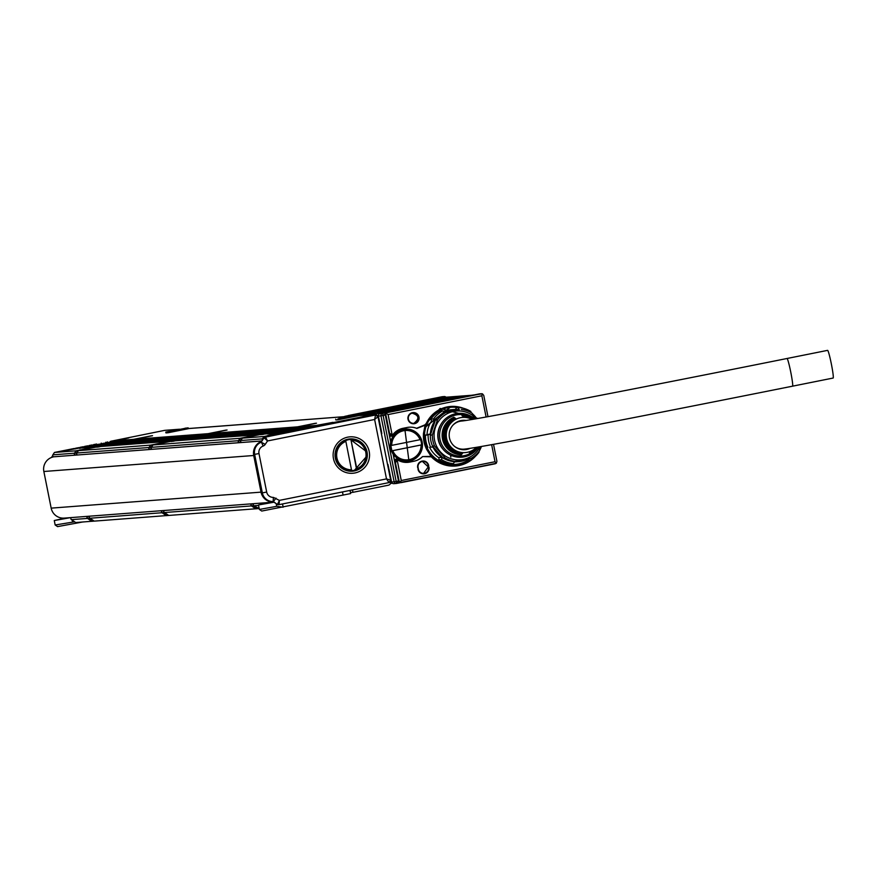 <?xml version="1.0" encoding="UTF-8"?>
<svg xmlns="http://www.w3.org/2000/svg" width="877" height="877" viewBox="0 0 877 877"><rect width="100%" height="100%" fill="white"/><g stroke="black" fill="none" stroke-linecap="round" stroke-linejoin="round"><path stroke-width="1.32" d="M455.207 464.81A29.051 28.985 -94.4 0 1 455.174 464.81A29.051 28.985 -94.4 0 1 425.301 427.176A29.051 28.985 -94.4 0 1 450.756 406.862A29.051 28.985 -94.4 0 1 450.855 406.862L459.855 407.597M468.45 460.447A29.051 28.985 -94.4 0 1 425.378 427.176L450.756 406.862M467.573 460.513A28.645 28.568 -94.4 0 1 425.794 427.296A28.645 28.568 -94.4 0 1 457.98 407.619M427.033 434.312A26.146 26.08 -94.4 0 1 431.594 420.993M443.696 411.423A26.146 26.08 -94.4 0 1 451.085 409.756L454.418 409.504A26.146 26.08 -94.4 0 1 458.079 409.482L443.729 412.716A26.146 26.08 85.6 0 1 444.836 412.135A26.146 26.08 -94.4 0 1 454.418 409.504M469.085 458.43L467.978 459.022A26.146 26.08 -94.4 0 1 458.397 461.653L455.053 461.905A26.146 26.08 -94.4 0 1 454.538 461.938M438.971 457.827A26.146 26.08 -94.4 0 1 429.664 447.369M458.397 461.653A26.146 26.08 -94.4 0 1 454.735 461.675L453.497 461.565A26.146 26.08 -94.4 0 1 443.006 458.002L441.953 457.334L438.971 457.564L438.96 459.91A28.228 28.152 85.6 0 0 450.603 463.856L453.277 463.659A28.228 28.152 -94.4 0 1 441.646 459.712L438.96 459.91M441.646 459.712L441.953 457.334A26.146 26.08 -94.4 0 1 433.03 447.16L430.53 447.029A28.228 28.152 -94.4 0 1 428.119 434.948L425.433 435.156A28.228 28.152 85.6 0 0 427.844 447.226M430.53 447.029L433.03 447.16L432.504 446.031L443.006 458.002L445.023 457.849L434.521 445.878L432.504 446.031A26.146 26.08 -94.4 0 1 430.377 433.896L428.119 434.948M444.836 412.135L442.732 410.831L440.046 411.039A28.228 28.152 85.6 0 0 430.826 419.162L431.725 421.3L434.707 421.07A26.146 26.08 85.6 0 0 430.377 433.896L425.433 435.156M458.079 409.482L459.241 407.52L456.555 407.728L455.097 409.712M470.872 412.442L470.872 411.466A28.228 28.152 -94.4 0 0 459.241 407.52M478.995 451.512A30.3 30.224 85.6 0 1 478.831 451.776L479.017 452.214A28.228 28.152 -94.4 0 1 469.798 460.348L466.038 459.888M467.978 459.022L469.798 460.348M454.735 461.675L453.277 463.659M459.329 409.592L445.746 412.563A26.146 26.08 -94.4 0 0 437.437 419.886L435.42 420.039L430.333 435.145L432.35 434.992A26.146 26.08 -94.4 0 0 434.521 445.878M445.746 412.563L443.729 412.716A26.146 26.08 -94.4 0 0 435.42 420.039A26.146 26.08 85.6 0 0 434.707 421.07L433.501 418.954L430.826 419.162M433.501 418.954A28.228 28.152 -94.4 0 1 442.732 410.831M476.825 418.636L471.826 412.99A26.146 26.08 -94.4 0 0 461.346 409.438M453.497 461.565L471.102 458.276A26.146 26.08 -94.4 0 0 479.412 450.953L480.936 446.568M454.999 464.821A29.051 28.985 -94.4 0 1 454.933 464.832A29.051 28.985 -94.4 0 1 425.06 427.198A29.051 28.985 -94.4 0 1 450.515 406.884A29.051 28.985 -94.4 0 1 450.581 406.884M455.514 461.412A26.146 26.08 -94.4 0 1 445.023 457.849M480.179 446.7A24.49 24.424 -94.4 0 1 435.178 428.119A24.49 24.424 -94.4 0 1 476.354 418.713M437.437 419.886L432.35 434.992M454.933 464.832L454.867 464.832A29.051 28.985 -94.4 0 1 454.867 464.832A29.051 28.985 -94.4 0 1 424.983 427.198L450.515 406.884M442.479 448.564A20.752 20.697 -94.4 0 1 440.671 424.852M478.59 446.974A22.002 21.947 -94.4 0 1 439.037 428.743A22.002 21.947 -94.4 0 1 474.709 418.998M477.231 447.204A20.752 20.697 -94.4 0 1 440.528 429.094A20.752 20.697 -94.4 0 1 473.394 419.228M476.891 447.259A18.987 18.943 -94.4 0 1 470.006 452.488L470.247 452.203A18.735 18.68 -94.4 0 0 476.814 447.27M476.726 447.281A18.417 18.373 -94.4 0 1 470.543 451.863L470.785 451.578A18.165 18.11 -94.4 0 0 476.649 447.303M476.452 447.336A17.639 17.595 -94.4 0 1 447.062 429.752A17.639 17.595 -94.4 0 1 472.122 419.436M462.365 453.19L462.672 453.201A18.165 18.11 -94.4 0 1 455.744 418.537L455.47 418.658M462.42 453.486A18.417 18.373 -94.4 0 1 455.393 418.296M461.828 453.815L462.124 453.826A18.735 18.68 -94.4 0 1 454.977 418.011L454.692 418.132M461.883 454.111A18.987 18.943 -94.4 0 1 454.626 417.77M461.28 454.439L461.587 454.45A19.305 19.25 -94.4 0 1 454.198 417.485L453.924 417.605M461.346 454.735A19.557 19.513 -94.4 0 1 453.847 417.244M477.022 447.237A19.557 19.513 -94.4 0 1 469.458 453.102L469.71 452.828A19.305 19.25 -94.4 0 0 476.967 447.248M472.55 419.37A18.417 18.373 -94.4 0 0 463.516 416.663L463.856 416.904A18.165 18.11 -94.4 0 1 472.418 419.392M472.802 419.327A18.987 18.943 -94.4 0 0 462.738 416.147L463.089 416.378A18.735 18.68 -94.4 0 1 472.692 419.338M473.021 419.283A19.557 19.513 -94.4 0 0 461.971 415.621L462.322 415.851A19.305 19.25 -94.4 0 1 472.933 419.305M465.073 420.576A14.734 14.701 85.6 0 0 463.9 420.423L463.604 420.445A14.734 14.701 -94.4 0 1 464.843 420.609M465.577 420.5A14.734 14.701 85.6 0 0 464.558 420.379L464.262 420.401A14.734 14.701 -94.4 0 1 465.347 420.532M470.061 448.366A14.734 14.701 -94.4 0 1 449.835 430.618A14.734 14.701 -94.4 0 1 466.016 420.434M464.569 420.653A14.734 14.701 85.6 0 0 463.242 420.478L462.946 420.5A14.734 14.701 -94.4 0 1 464.328 420.686M460.82 420.587A14.734 14.701 -94.4 0 1 462.979 420.883M465.358 449.024A14.734 14.701 -94.4 0 1 463.034 449.715M454.779 406.829A29.467 29.39 85.6 0 0 449.583 406.566M454.067 465.292A29.467 29.39 85.6 0 0 459.153 464.24M444.332 397.445L444.047 396.59L432.679 398.871L436.187 398.607M443.598 398.037L452.883 397.336M460.293 396.766L482.449 393.817L483.742 395.384L487.985 416.652M454.275 446.174A14.109 14.076 -94.4 0 0 464.043 449.145C480.377 447.719 631.802 418.329 792.556 386.176A14.109 1.009 -101.3 0 0 792.556 386.176L833.15 378.042A14.109 1.009 -101.3 0 0 833.15 378.042A14.109 1.009 -101.3 0 0 831.374 364.065A14.109 1.009 -101.3 0 0 827.614 350.362A14.109 1.009 -101.3 0 0 827.603 350.362A14.109 1.009 -101.3 0 0 827.592 350.362L787.009 358.496A14.109 1.009 -101.3 0 0 787.009 358.496A14.109 1.009 -101.3 0 0 786.998 358.507M476.803 418.603A29.467 29.39 85.6 0 0 472.878 414.174M463.374 408.276A29.467 29.39 85.6 0 0 424.906 427.055A29.467 29.39 85.6 0 0 458.737 464.733L469.239 460.381M386.264 412.333L379.873 412.87M460.206 396.47L460.392 397.27L449.079 399.638L448.914 398.827L460.239 396.459L456.029 396.766L390.999 409.702L379.675 412.069L383.688 411.762L448.914 398.827M387.491 411.039L387.656 411.85L449.079 399.638M379.686 412.124L377.165 412.65L379.697 412.157M443.51 397.741L443.707 398.542L380.421 411.324L367.353 413.834L363.144 414.152L363.012 413.341L380.267 410.513L443.543 397.73L439.333 398.048L363.012 413.341M409.142 427.198A17.222 17.178 85.6 0 1 416.893 428.436L425.389 425.093A29.697 29.621 85.6 0 0 424.731 426.989L423.503 433.26A29.697 29.621 85.6 0 0 426.77 449.594L431.341 456.818A30.3 30.224 85.6 0 0 475.553 456.15M479.566 450.515A30.3 30.224 85.6 0 0 481.429 446.481M477.877 418.45L440.155 408.452L424.95 424.852L416.597 428.272A17.222 17.178 85.6 0 0 407.136 427.483L403.069 428.294A17.222 17.178 85.6 0 0 393.302 434.093A2.072 2.072 85.6 0 1 392.129 434.784L388.083 414.58L386.318 413.429L385.31 415.04L386.636 412.618L382.58 413.44A2.072 2.072 85.6 0 0 380.958 415.873L378.425 416.071A2.072 2.072 85.6 0 1 380.048 413.626L382.58 413.44L383.128 415.457L386.318 413.429M479.215 393.916A2.072 2.072 0 0 1 479.467 393.883L467.847 396.196M387.535 412.552L481.309 393.751L482.449 393.817L481.857 395.779L486.099 416.992M442.183 396.722L444.288 396.557A2.072 2.072 0 0 1 445.976 397.226A2.072 2.072 85.6 0 0 444.047 396.59L442.951 396.832M349.002 415.501L441.975 396.755L348.158 415.555L346.766 416.443M349.079 415.479L345.012 416.301A2.072 2.072 85.6 0 0 344.179 416.674A2.072 2.072 0 0 1 345.012 416.301L350.087 415.906A2.072 2.072 85.6 0 0 349.254 416.279M352.379 415.698L350.197 416.126M353.398 415.501L359.121 415.161M338.774 418.504L358.298 414.832M360.162 414.635L358.792 415.555L363.122 414.043L381.232 413.385M381.846 413.264L386.165 412.157M397.138 409.175L397.303 409.998L383.271 412.979L397.698 409.976M495.308 463.758L401.502 482.558L496.327 463.275L495.034 461.719L401.26 480.519L400.076 482.24L399.079 480.936L395.45 462.76L397.226 460.304A2.072 2.072 85.6 0 1 397.478 460.272L397.358 460.282A2.072 2.072 85.6 0 0 397.106 460.315L396.842 458.989A2.072 2.072 85.6 0 1 397.084 458.956L396.557 459A2.072 2.072 -94.4 0 0 394.683 461.466L393.236 454.264M400.076 482.24L401.523 482.558L400.416 482.657L399.079 480.936M400.625 482.624L396.305 481.396L394.135 481.813A2.072 2.072 85.6 0 0 396.316 483.479L396.316 483.479A2.072 2.072 85.6 0 0 396.568 483.446L383.128 415.457L380.958 415.873L394.135 481.813L391.591 482.01A2.072 2.072 85.6 0 0 393.784 483.665L396.316 483.479A2.072 2.072 0 0 0 396.568 483.446L400.504 482.657L396.568 483.446M394.025 483.687L474.479 467.934M493.521 444.332L496.919 461.324L496.327 463.275M445.067 397.292L472.966 395.165M495.034 461.719L491.635 444.672M431.341 456.818L422.517 456.588L431.648 456.391M397.478 460.272A2.072 2.072 85.6 0 1 398.575 460.491A17.222 17.178 85.6 0 0 409.822 462.08L413.878 461.258A17.222 17.178 85.6 0 0 422.319 456.884M418.406 469.239L417.704 467.693A5.602 5.591 85.6 0 1 422.988 460.995A5.602 5.591 85.6 0 1 428.656 465.501L428.546 467.211L428.228 465.577A5.185 5.174 85.6 0 0 418.022 465.928A5.185 5.174 85.6 0 0 418.077 467.616L418.406 469.239A5.185 5.174 85.6 0 0 428.634 468.603A5.185 5.174 85.6 0 0 428.546 467.211L422.473 461.455M418.022 469.327A5.602 5.591 85.6 0 0 429.083 468.625A5.602 5.591 85.6 0 0 428.985 467.123M413.9 412.574A5.602 5.591 85.6 0 0 408.024 419.261A5.602 5.591 85.6 0 0 414.602 423.657A5.602 5.591 85.6 0 0 413.9 412.574M407.695 462.365A17.222 17.178 85.6 0 0 409.702 462.08L413.758 461.269A17.222 17.178 85.6 0 0 422.517 456.588M392.008 434.806L392.271 436.121L391.482 436.198A2.072 2.072 -94.4 0 1 389.3 434.532L392.271 436.121A2.072 2.072 85.6 0 0 393.51 435.343A16.192 16.148 85.6 0 1 422.319 442.995A16.192 16.148 85.6 0 1 398.279 459.219A2.072 2.072 85.6 0 0 397.084 458.956M389.684 434.499L389.541 433.172L391.876 434.817M410.491 405.996L430.158 402.225L410.491 405.996M389.3 434.532L390.747 441.767M393.806 407.268L413.462 403.497L393.806 407.268M389.421 433.183L392.008 434.795M395.45 462.76L397.106 460.315M414.492 423.251A5.185 5.174 85.6 0 0 413.845 412.99A5.185 5.174 85.6 0 0 408.342 418.866A5.185 5.174 85.6 0 0 414.492 423.251M395.33 462.771L395.067 461.445L396.842 458.989M407.29 461.357A16.192 16.148 85.6 0 0 408.967 461.105L404.834 429.072M378.765 417.836A2.072 2.072 85.6 0 0 378.436 418.888M381.714 432.942L381.44 433.94M387.491 464.196A2.072 2.072 85.6 0 0 388.094 464.963M388.04 466.948A6.227 6.205 -94.4 0 1 388.599 467.057M391.208 480.103A2.072 2.072 -94.4 0 1 390.495 479.259M423.591 473.416L427.987 467.255M413.582 423.35A5.185 5.174 85.6 0 0 413.922 423.295C419.787 418.592 419.107 415.194 411.894 413.122M404.933 429.686A15.567 15.523 85.6 0 0 390.66 448.279A15.567 15.523 85.6 0 0 407.301 460.732M390.835 445.549L420.817 439.541A15.567 15.523 85.6 0 0 390.835 445.549L391.898 450.844A15.567 15.523 85.6 0 0 421.881 444.836L421.585 444.858A15.567 15.523 85.6 0 0 420.532 439.596M421.585 444.858L391.591 450.866M391.723 445.384A14.734 14.701 -94.4 0 1 420.061 439.706M421.113 444.99A14.734 14.701 -94.4 0 1 392.775 450.668L421.881 444.836M392.775 450.668L391.898 450.844M179.401 429.259L164.558 430.388L112.07 440.999L128.766 437.919L116.049 440.692L133.545 439.355L151.557 435.77L134.532 439.278L152.532 435.694L134.828 439.256L208.068 433.676L226.08 430.081L208.364 433.655L227.066 430.015L209.351 433.578L297.5 426.858L315.512 423.273L298.487 426.781L316.487 423.196L298.783 426.759L316.268 425.433L332.964 422.352L320.938 425.071L374.117 414.415A3.322 3.311 -94.4 0 1 377.187 415.402M188.347 428.678L188.182 427.866L188.347 428.678L186.461 429.072L186.297 428.261L188.182 427.866L185.08 428.206M168.866 431.451L165.786 432.087L165.95 432.898L168.044 432.745L186.461 429.072M358.265 415.72L358.09 414.909L358.265 415.72L356.38 416.115L356.215 415.303M335.869 419.951L335.705 419.14L335.869 419.951L337.963 419.787L356.38 416.115M164.558 430.388A3.322 3.311 -94.4 0 1 164.953 430.333L179.599 429.215M54.144 456.753A1.25 1.239 -94.4 0 1 52.861 454.845L54.451 452.455L76.058 450.811L74.479 453.201L52.861 454.845M95.692 446.919L78.623 448.18L63.637 450.931L74.03 448.531L54.451 452.455M75.269 448.794L97.303 444.453M79.062 447.599L75.652 448.213M79.697 447.95L80.629 447.27M83.392 446.711L80.125 447.314M84.17 447.051L84.981 446.393M87.766 445.823L84.587 446.415M88.632 446.152L89.377 445.494M92.195 444.935L89.048 445.527M93.094 445.264L93.817 444.606M96.667 444.036L93.521 444.628M106.49 442.578L107.422 441.898L106.413 442.666L105.755 442.238M112.07 440.999L110.951 441.69L111.379 441.043M101.82 443.554L101.184 443.137M106.983 442.534L106.391 442.655L106.983 442.534M111.028 441.745L110.37 441.328M116.049 440.692L115.654 441.317M131.967 439.717L114.503 441.01L111.368 442.205M127.494 440.605L110.195 441.898L107.016 443.093M123.032 441.504L105.832 442.786L102.609 443.981M118.527 442.37L98.586 444.244L118.57 442.403M131.923 439.684L128.941 440.462M127.45 440.583L124.468 441.361M122.988 441.471L120.006 442.26M114.098 443.291L111.072 444.047M109.636 444.19L106.61 444.946M105.174 445.088L103.409 445.439M106.906 444.924L109.888 444.135L107.597 444.869M111.368 444.025L112.059 443.97M115.841 443.126L116.52 443.071M120.302 442.238L123.284 441.449L120.993 442.183M124.764 441.339L125.455 441.284M129.237 440.44L129.917 440.386M99.331 446.864L103.124 445.757M107.893 444.847L110.875 444.058L184.115 438.478L181.133 439.256M112.355 443.948L188.588 437.579L185.595 438.368M116.827 443.049L193.05 436.691L190.068 437.47M121.289 442.161L124.271 441.372L197.511 435.792L194.53 436.571M125.751 441.263L201.984 434.893L198.991 435.683M130.224 440.364L206.446 434.005L203.464 434.784M178.031 439.695L103.935 445.494L178.031 439.739M181.429 439.234L185.102 438.401L182.12 439.191M185.902 438.347L186.582 438.292M190.364 437.448L191.054 437.393M194.826 436.549L198.498 435.716L195.516 436.505M199.298 435.661L199.978 435.606M203.76 434.762L204.451 434.707M176.968 440.133L177.658 440.079M182.416 439.169L185.398 438.379L273.547 431.659L270.565 432.449M186.878 438.27L189.86 437.491L278.009 430.771L275.027 431.55M191.35 437.371L194.332 436.593L282.482 429.873L279.5 430.651M195.812 436.483L198.794 435.694L286.943 428.974L283.962 429.763M200.274 435.584L291.405 428.086L288.423 428.864M204.747 434.685L295.878 427.187L292.896 427.965M269.129 432.591L179.314 439.629M269.086 432.558L267.364 432.942M270.861 432.427L274.534 431.583L271.552 432.372M275.323 431.528L276.014 431.473M279.796 430.629L280.476 430.574M284.258 429.741L287.93 428.897L284.948 429.686M288.719 428.842L289.41 428.787M293.192 427.943L293.872 427.888M263.286 434.367L267.079 433.26M271.848 432.35L292.589 430.684L301.502 428.886M276.31 431.451L296.393 429.368M280.772 430.552L300.866 428.469M285.244 429.664L305.382 427.57L301.403 428.831M289.706 428.765L292.688 427.987L309.954 426.671L305.382 427.57M294.168 427.866L314.569 425.762L309.954 426.671M280.147 433.216L284.828 431.714L267.891 432.997L288.204 431.572L291.964 430.256M316.268 425.433L314.569 425.762M320.248 425.126L319.853 425.751L320.522 425.707L320.938 425.071M320.522 425.707L318.702 425.444L315.007 426.748M319.316 425.4L310.655 427.636M314.854 426.299L306.237 428.524M305.92 428.086L302.784 428.678L306.818 428.579L310.392 427.187M297.292 430.322L301.162 429.006L302.346 429.467L303.08 428.656M301.458 428.985L297.873 430.201M292.743 431.221L296.656 429.905L298.202 430.179M296.996 429.873L293.335 431.111M288.138 432.131L292.096 430.804L293.729 431.078M292.523 430.771L288.741 432.01M284.082 432.92L287.492 431.714L289.267 431.966M288.062 431.67L284.126 432.92M242.096 442.425A1.25 1.239 -94.4 0 1 240.813 440.517L242.403 438.138L261.982 434.203L279.007 432.909L267.836 435.365L284.806 432.865M283.6 432.558L264.01 436.483L262.431 438.873A1.25 1.239 85.6 0 0 262.431 440.265M165.95 432.898L165.786 432.087L186.297 428.261M358.09 414.909L354.999 415.26M261.971 440.967L53.935 456.774M75.751 455.108A1.25 1.239 -94.4 0 1 74.479 453.201M95.648 446.886L76.058 450.811M74.808 448.476L75.411 448.903M75.959 448.783L76.343 448.158M111.774 441.57L129.083 440.254M107.422 442.457L124.611 441.153M103.026 443.345L120.149 442.041M98.169 444.869L98.586 444.244M114.054 443.269L96.963 444.562L111.215 443.839M93.675 445.768L94.102 445.143M109.592 444.157L89.564 446.042L106.753 444.727M89.136 446.667L89.564 446.042M105.13 445.056L87.897 446.371L103.398 445.384M84.543 447.577L84.981 446.941M100.833 446.404L83.293 447.27L96.941 447.051M79.884 448.487L80.333 447.851M102.587 445.604L103.267 445.549M97.566 446.536L101.655 445.878L97.237 447.029M129.379 440.232L130.059 440.177M124.907 441.131L125.597 441.076M120.445 442.019L121.136 441.964M115.983 442.918L116.663 442.863M111.511 443.806L112.201 443.762M107.049 444.705L107.739 444.65M101.655 445.878L102.28 446.294M108.035 444.628L181.276 439.048M130.355 440.155L203.607 434.575M125.893 441.054L199.134 435.463M121.432 441.942L194.672 436.362M116.959 442.841L190.21 437.261M112.497 443.74L185.738 438.149M177.11 439.925L177.79 439.87M172.1 440.857L176.178 440.188L171.771 441.35M203.903 434.553L204.582 434.499M199.441 435.441L200.12 435.398M194.968 436.34L195.659 436.286M190.506 437.239L191.186 437.185M186.045 438.127L186.724 438.083M181.572 439.026L182.263 438.971M176.178 440.188L176.803 440.616M182.559 438.949L270.708 432.229M179.314 439.607L267.353 432.887M204.889 434.477L293.028 427.757M200.416 435.376L288.566 428.656M195.955 436.264L284.104 429.544M191.493 437.163L279.631 430.443M187.02 438.051L275.17 431.341M266.542 433.106L267.222 433.052M261.521 434.038L265.61 433.381L261.193 434.532M293.335 427.735L294.014 427.68M288.862 428.634L289.553 428.579M284.4 429.522L285.091 429.467M279.938 430.421L280.618 430.366M275.466 431.309L276.156 431.265M271.004 432.208L271.695 432.153M265.61 433.381L266.235 433.797M271.991 432.131L289.18 430.826M284.828 431.714L287.59 431.144M294.31 427.658L311.62 426.343M289.848 428.557L307.038 427.242M285.387 429.445L302.499 428.14M280.914 430.344L298.016 429.039M276.452 431.243L293.576 429.938M301.787 429.423L302.784 428.678M279.007 432.909L279.61 433.337M284.532 432.284L285.222 432.24M242.403 438.138L264.01 436.483M168.877 431.55L184.63 428.436M338.796 418.603L354.505 415.292M53.585 456.851A12.453 12.421 85.6 0 0 51.864 457.323L52.752 455.996M101.918 445.648L101.447 446.283M97.27 446.557L100.175 445.987M77.845 454.944A1.25 1.239 -94.4 0 1 76.562 453.036L74.775 453.168A1.25 1.239 85.6 0 0 76.058 455.086M74.775 453.168L76.365 450.789L97.775 446.755M97.731 446.733L76.365 450.789M76.562 453.036L78.152 450.657M103.935 445.494L103.563 446.13M150.274 449.43A1.25 1.239 -94.4 0 1 149.002 447.511L76.858 453.014A1.25 1.239 85.6 0 0 78.141 454.922M76.858 453.014L78.448 450.635L150.581 445.132L170.215 441.23M170.171 441.208L98.027 446.7L78.448 450.635M149.002 447.511L150.581 445.132M175.356 440.725L171.464 441.372M176.441 439.969L175.97 440.605M152.368 449.265A1.25 1.239 -94.4 0 1 151.085 447.358L149.298 447.489A1.25 1.239 85.6 0 0 150.581 449.408M149.298 447.489L150.888 445.11L172.298 441.076M172.254 441.043L150.888 445.11M151.085 447.358L152.675 444.979M264.788 433.907L176.957 440.133L173.854 441.186M178.47 439.815L178.086 440.44M239.706 442.611A1.25 1.239 -94.4 0 1 238.434 440.703L151.392 447.336A1.25 1.239 85.6 0 0 152.664 449.243M151.392 447.336L152.971 444.946L240.013 438.314L259.647 434.422M259.603 434.389L172.55 441.021L152.971 444.946M238.434 440.703L240.013 438.314M265.863 433.15L265.402 433.786M174.172 440.703L260.897 434.553M261.225 434.06L264.13 433.49M241.8 442.447A1.25 1.239 -94.4 0 1 240.517 440.539L238.73 440.671A1.25 1.239 85.6 0 0 240.013 442.589M238.73 440.671L240.309 438.292L261.73 434.258M261.686 434.236L240.309 438.292M240.517 440.539L242.107 438.16M267.891 432.997L267.518 433.633M263.944 437.985L261.214 442.096L263.944 437.985A2.072 2.072 -94.4 0 1 265.26 437.097L375.246 415.051A2.072 2.072 -94.4 0 1 375.641 415.007M261.73 441.328A12.453 12.421 -94.4 0 0 253.716 455.503L43.85 471.497A12.453 12.421 -94.4 0 1 51.864 457.323M263.604 433.885L280.541 432.591M266.378 433.315L283.26 432.032M97.073 447.248L96.404 446.832M98.728 446.448L98.377 447.073M99.649 446.382L171.793 440.879M102.423 445.812L174.709 440.309M171.596 441.57L170.927 441.153M173.251 440.769L172.901 441.394M261.028 434.751L260.348 434.334M262.683 433.951L262.333 434.575M261.872 511.028L350.668 493.576L350.011 490.418L350.668 493.576M43.85 471.497L51.173 508.134A12.453 12.421 85.6 0 0 64.295 518.11L273.876 502.126L277.209 504.363A2.072 2.072 -94.4 0 0 278.667 504.681M253.716 455.503L261.028 492.14A12.453 12.421 85.6 0 0 273.876 502.126L273.284 501.556A10.787 10.765 -94.4 0 1 262.333 492.885L262.026 492.907A10.787 10.765 85.6 0 0 272.988 501.578M261.214 442.096L261.116 442.172A10.787 10.765 85.6 0 0 254.341 454.396L262.026 492.907M57.674 526.595L82.559 522.012M273.109 501.611L273.427 497.391L279.39 500.383L386.494 478.908L374.622 419.48L267.518 440.956L264.251 437.963A2.072 2.072 -94.4 0 1 265.567 437.075L265.26 437.097M261.116 442.172L265.26 444.354L267.518 440.956L265.567 437.075L375.246 415.051M389.048 482.591L279.061 504.648A2.072 2.072 -94.4 0 1 277.505 504.33L279.39 500.383L279.061 504.648L389.048 482.591L390.671 480.157A2.072 2.072 -94.4 0 1 389.048 482.591L386.494 478.908L390.671 480.157L377.987 416.685L374.622 419.48L375.542 415.029A2.072 2.072 -94.4 0 1 377.976 416.663L375.499 415.018M350.449 492.501L352.96 492.315L352.477 489.925M390.714 480.563L390.868 481.33A3.322 3.311 85.6 0 1 388.27 485.233L352.96 492.315M253.859 503.661A1.25 1.239 85.6 0 0 253.848 505.744L259.186 508.55M258.134 508.605L256.084 508.792L251.765 505.897A1.25 1.239 85.6 0 1 251.776 503.815M256.051 508.759L168.746 515.446L164.416 512.552A1.25 1.239 85.6 0 1 164.438 510.469M168.702 515.413L166.663 515.61L162.333 512.716A1.25 1.239 85.6 0 1 162.344 510.633M166.619 515.577L94.223 521.124L89.892 518.241A1.25 1.239 85.6 0 1 89.914 516.158M94.179 521.102L92.14 521.289L87.81 518.395A1.25 1.239 85.6 0 1 87.821 516.312M92.096 521.256L75.74 522.539L71.41 519.644A1.25 1.239 85.6 0 1 71.432 517.562M65.315 518.033L54.275 520.532L55.163 525.005L74.644 521.804M77.658 522.385L78.787 522.769M354.911 472.966A18.264 18.22 -94.4 0 1 333.468 458.638A18.264 18.22 -94.4 0 1 367.967 447.61A18.264 18.22 -94.4 0 1 354.911 472.966M261.806 511.072L259.362 509.438L276.726 506.325L282.986 507.202M54.275 520.532L70.445 517.638M269.513 502.466L258.474 504.966L273.975 502.203M87.525 516.334A1.25 1.239 -94.4 0 0 87.514 518.417L91.833 521.311M89.607 516.18A1.25 1.239 -94.4 0 0 89.597 518.263L93.927 521.146M162.048 510.655A1.25 1.239 -94.4 0 0 162.037 512.738L166.367 515.632M164.131 510.491A1.25 1.239 -94.4 0 0 164.12 512.574L168.45 515.468M251.48 503.837A1.25 1.239 -94.4 0 0 251.469 505.919L255.788 508.813M253.563 503.683A1.25 1.239 -94.4 0 0 253.552 505.766L257.882 508.649M354.352 470.938A16.192 16.148 85.6 0 0 366.301 449.375A16.192 16.148 85.6 0 0 335.189 457.268A16.192 16.148 85.6 0 0 354.352 470.938M349.682 438.949L366.4 451.567M366.761 456.226L353.826 470.982A16.192 16.148 -94.4 0 1 352.148 471.223M349.704 439.574A15.567 15.523 85.6 0 0 349.616 439.574A15.567 15.523 85.6 0 0 335.42 457.213A15.567 15.523 85.6 0 0 351.984 470.62A15.567 15.523 85.6 0 0 352.072 470.609M350.614 439.52A15.567 15.523 85.6 0 0 347.928 439.815L345.637 440.561A15.567 15.523 85.6 0 0 351.644 470.62L351.337 470.642A15.567 15.523 85.6 0 0 356.621 469.59L356.917 469.568A15.567 15.523 85.6 0 0 350.91 439.498L356.621 469.59M351.14 440.32A14.734 14.701 -94.4 0 1 356.807 468.735L350.91 439.498M356.807 468.735L356.917 469.568M351.534 469.787A14.734 14.701 -94.4 0 1 345.856 441.383L351.644 470.62M345.856 441.383L345.637 440.561M450.537 455.415L450.844 457.125M452.696 425.433A14.109 14.076 -94.4 0 1 461.894 421.004A14.109 14.076 -94.4 0 1 461.905 421.004L458.572 421.256M792.556 386.176A14.109 1.009 -101.3 0 0 790.791 372.265A14.109 1.009 -101.3 0 0 787.02 358.496C627.943 390.451 472.089 420.346 461.894 421.004L461.894 421.004M362.716 414.13L358.561 414.766M384.104 412.815L380.048 413.626A2.072 2.072 0 0 0 378.415 416.071L381.265 430.311L378.415 416.071M388.083 414.58L481.857 395.779M377.461 415.643L378.382 415.566M383.852 412.585L383.688 411.762M379.873 412.881L379.708 412.069L379.84 412.881M401.436 409.197L401.271 408.375M367.353 413.834L367.189 413.023M432.383 400.91L432.218 400.098M380.421 411.324L380.267 410.513M390.912 481.561L391.493 481.506M401.26 480.519L397.226 460.304M389.541 433.172L385.913 414.996M381.539 434.422L381.265 430.311L381.802 433.611M387.393 463.736L391.591 482.01A2.072 2.072 0 0 0 393.784 483.665M390.693 441.986L385.31 415.04L383.128 415.457M396.305 481.396L398.487 480.98L393.115 454.078M428.656 465.501L427.658 465.621M374.117 414.415L358.244 415.621M349.32 416.301L188.325 428.579M168.044 432.745L167.88 431.933M170.226 432.328L170.061 431.517M337.963 419.787L337.798 418.976M340.133 419.37L339.98 418.559M262.431 438.873L240.813 440.517M52.664 455.678L51.48 457.476L52.664 455.689M343.115 495.154L342.479 491.931M261.028 492.14L51.173 508.134M276.003 498.114L273.405 501.589L277.209 504.363M282.515 503.957L283.161 507.169M258.989 453.541L254.637 454.374L262.333 492.885L266.685 492.052L258.989 453.541A6.643 6.621 -94.4 0 1 263.166 446.02L261.412 442.151A10.787 10.765 -94.4 0 0 254.637 454.374L254.341 454.396M72.188 520.16L72.528 521.892M265.26 444.354A4.363 4.352 -94.4 0 1 263.166 446.02M273.427 497.391A6.643 6.621 -94.4 0 1 266.685 492.052M276.2 503.683L276.726 506.325M87.514 518.417L71.41 519.644M89.597 518.263L87.81 518.395M162.037 512.738L89.892 518.241M164.12 512.574L162.333 512.716M251.469 505.919L164.416 512.552M253.552 505.766L251.765 505.897M258.551 505.382L253.848 505.744M450.701 406.873L450.635 406.873C438.018 408.441 429.533 415.216 425.181 427.187C422.034 450.186 431.988 462.727 455.053 464.821L455.119 464.81M464.043 449.145L460.721 449.397M479.467 393.883L481.572 393.718M349.035 415.49L345.012 416.301M460.392 397.27L460.239 396.459M384.071 412.826L380.048 413.626M363.144 414.152L362.979 413.341M443.707 398.542L443.543 397.73M390.616 483.402L392.392 483.271M387.963 464.437L391.591 482.01M391.295 480.552L390.725 480.596M374.523 414.361L358.233 415.599M349.517 416.268L188.325 428.546M75.608 455.13L53.99 456.774M261.993 440.923L241.942 442.447M77.691 454.966L75.904 455.108M150.131 449.452L77.987 454.944M152.214 449.287L150.427 449.43M239.564 442.633L152.51 449.265M241.646 442.468L239.859 442.611M390.682 480.147L377.987 416.663M57.608 526.638L55.174 525.005M259.362 509.438L258.474 504.966"/></g></svg>

